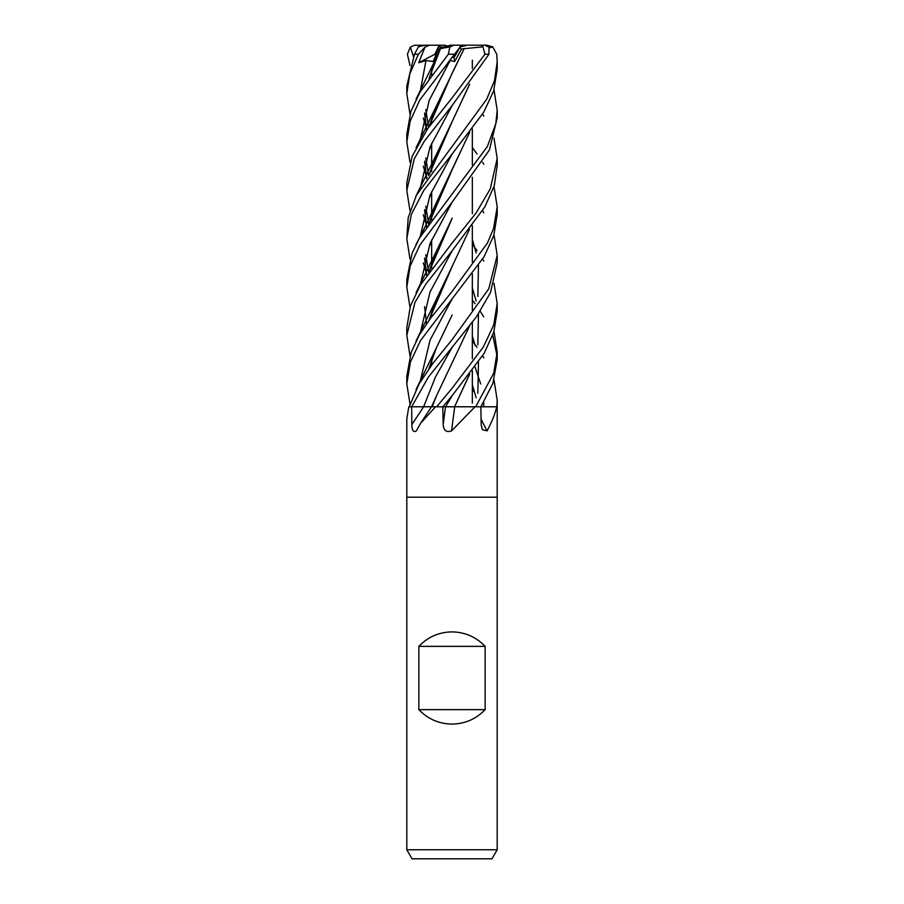 <?xml version="1.0" encoding="UTF-8"?>
<svg xmlns="http://www.w3.org/2000/svg" width="904" height="904" viewBox="0 0 904 904"><rect width="100%" height="100%" fill="white"/><g stroke="black" fill="none" stroke-linecap="round" stroke-linejoin="round"><path stroke-width="1.36" d="M454.576 406.732L476.306 406.8M480.883 406.755L496.804 406.8M460.046 47.008L466.792 45.2L481.436 45.2L482.996 46.85L484.928 54.24L452 97.994L427.536 128.831L412.156 156.29L406.8 182.879M458.983 48.793L454.045 57.777L452.633 56.602L454.045 57.777L458.995 48.782M497.2 849.76L491.979 858.8L412.021 858.8L406.8 849.76L497.2 849.76L497.2 497.2L452 497.2L497.2 497.2L497.2 400.235M418.857 709.64L418.857 646.36C427.908 636.958 438.948 632.133 452 631.896C465.04 632.133 476.092 636.958 485.143 646.36L485.143 709.64C476.092 719.042 465.04 723.867 452 724.104C438.948 723.867 427.908 719.042 418.857 709.64L485.143 709.64M496.759 406.8L496.658 407.094C494.951 414.19 491.753 422.123 487.064 430.892L482.352 429.705L481.154 424.552L480.86 406.8L497.2 406.8M458.102 406.8L480.86 406.8L492.895 383.341L497.2 359.634L497.2 352.085L493.742 373.092L475.673 406.8L480.849 406.8M475.007 406.8L451.571 430.892C446.474 432.677 443.683 430.564 443.175 424.552L442.802 406.8L443.401 406.8M420.676 423.208L431.502 406.8L435.457 406.8A748.535 473.696 -70.7 0 1 435.265 407.094L420.676 423.208L416.394 430.892C413.467 432.677 411.941 430.564 411.84 424.552L411.659 406.8L408.947 406.8A748.535 722.895 8.7 0 1 408.744 407.094L406.8 418.959L406.8 497.2L452 497.2L406.8 497.2L406.8 849.76M494.002 234.769L497.2 255.38L497.2 262.781L490.522 292.557L476.363 316.92L428.326 377.149L411.659 406.8L432.361 406.8L414.281 406.8M435.931 406.8L442.802 406.8L452.26 395.523L484.216 353.215L493.821 332.073L497.2 311.225L497.2 303.507L493.674 325.112L483.335 347.023L452 388.37L436.655 406.8L442.779 406.8M452 430.304L451.571 430.892A763.62 134.865 -74.9 0 1 454.746 406.8M452 406.732L442.485 406.8M481.064 419.162A763.62 651.411 -60.6 0 0 487.064 430.892M469.504 326.107L436.338 396.189L432.214 406.732L437.005 406.8M411.693 406.8L432.349 406.732M418.857 646.36L485.143 646.36M447.469 46.07L444.723 45.2L439.344 45.2L434.892 54.229L435.694 55.483L434.892 54.217L438.35 47.008L444.271 47.008M409.998 114.119L406.8 93.541L409.806 73.868L418.394 54.24L425.004 47.087L418.755 62.738L425.976 60.557L433.118 61.528L438.621 49.087L443.48 47.008M453.661 55.426L454.655 61.528L461.481 49.087L464.181 48.635L452.215 72.987L429.66 125.012M418.755 62.738L436.677 53.279M441.954 47.663L450.316 45.2L453.932 45.2L449.921 46.85L448.316 54.24L420.021 92.061L410.868 111.441L406.8 134.334M439.321 45.256L440.338 47.008M425.004 47.087L429.502 45.2L424.97 45.2L418.405 46.85L414.484 54.24L406.8 86.14L406.8 93.451M482.6 210.745L483.821 212.802M497.2 255.38L488.781 288.805L452 339.802L433.14 363.024L419.128 383.85L409.196 406.8M409.998 65.54L407.41 54.24L410.326 47.087L413.422 56.523M452 299.009L484.092 256.691L493.799 235.435L497.2 214.61L497.2 206.869L493.539 228.655L487.324 243.221L452 291.608L430.767 317.982L419.456 334.706L411.184 352.334L406.8 376.109L406.8 383.838L410.416 362.018L420.563 340.48L452 299.009M472.34 147.544L474.781 150.889M474.995 151.183L477.007 153.996M482.6 162.257L483.821 164.257M494.002 186.653L497.2 206.869M409.998 162.268L406.8 141.996L410.088 121.385L419.761 100.028L460.012 47.087L460.113 45.2L453.932 45.2M472.34 244.17L474.781 247.549M474.995 247.854L477.007 250.713M482.6 259.086L483.821 261.041M494.002 283.347L497.2 303.507M409.998 355.893L406.8 335.271L414.959 302.388L426.089 283.766L452.26 250.577L484.872 206.869L494.273 185.783L497.2 165.364M482.6 114.119L483.821 116.153M494.002 138.131L497.2 158.55L490.262 188.902L476.148 212.892L452 243.187L420.45 284.929L410.405 306.049L406.8 327.802L406.8 335.271M494.002 331.497L497.2 352.097M497.087 355.893L492.725 335.271M483.685 316.897L480.182 311.225M475.108 303.744L472.34 299.97M409.998 210.745L406.8 190.394L414.303 158.821L424.292 141.273L452.249 105.372L488.951 54.24L488.985 47.087L484.612 45.2L481.436 45.2M472.34 389.33L474.781 392.607M452 202.315L489.437 149.962L497.2 117.927L497.2 110.265L495.799 123.701L487.403 146.448L419.422 238.102L412.145 253.12L406.8 279.494L406.8 287.167L410.122 266.138L419.908 244.995L452 202.315M494.002 89.846L497.2 110.265M472.34 340.785L474.781 344.164M475.007 344.469L477.007 347.351M482.6 355.893L483.821 357.894M494.002 379.974L497.2 400.212L496.861 406.8M452 154.177L483.719 112.243L493.663 90.897L497.2 69.382L497.2 61.743L494.533 80.569L486.725 99.157L416.348 195.332L408.201 217.717L406.8 238.611L411.343 214.429L423.739 190.507L452 154.177M489.482 47.878L492.736 46.85L496.737 54.24L497.2 61.743M469.718 374.053L454.542 406.8L469.504 374.335M454.61 406.8L445.582 406.8L452.26 395.534L445.604 406.755M428.982 368.538L436.338 347.916L452.158 314.965M409.998 404.009L406.8 383.838M452.249 298.727L430.078 340.062L420.19 381.409L430.078 340.062L452.249 298.727M464.147 48.613L436.338 106.073L428.982 126.842M424.733 161.115L426.643 178.619M430.553 193.942L431.66 197.264M472.34 288.037L476.171 301.055M478.465 313.846L477.854 344.91M424.586 161.613L426.53 178.789M430.473 194.111L431.66 197.637M464.238 48.669L482.996 46.85M452.203 57.11L448 62.738L450.124 60.557L454.655 61.528M450.124 60.557L429.197 100.367L420.168 140.176L429.197 100.367L450.124 60.557M423.309 166.155L426.982 178.122L423.309 166.155M469.492 132.538L452.203 169.613L429.66 221.83M424.733 257.979L426.643 275.234M472.34 384.731L476.171 397.828M469.718 132.244L436.327 202.711L428.993 223.661M424.597 258.442L426.53 275.404M409.998 259.086L406.8 238.611M452.26 153.861L429.942 195.332L420.179 236.803L429.942 195.332L452.26 153.861M423.309 262.906L425.84 271.415L423.309 262.906M426.146 272.296L426.993 274.726L426.146 272.296M475.041 366.9L480.691 383.974L475.041 366.9M483.663 402.246L483.832 406.755L483.663 402.246M429.66 318.547L452.203 266.296L469.492 229.277M452.203 266.296L436.327 299.393L429.004 320.423M452.26 250.577L430.01 292.037L420.179 333.497L430.01 292.037L452.26 250.577M452.249 202.01L429.976 243.696L420.179 285.381M428.982 271.867L436.349 251.267L452.226 218.158L429.219 271.55M424.586 306.682L426.53 323.881M409.998 307.36L406.8 287.167M452.249 105.372L430.01 147.013L420.179 188.642M423.309 214.745L425.852 223.277M426.134 224.09L426.993 226.395M469.515 84.411L452.249 121.362M469.707 84.151L452.226 121.418L429.377 174.314M424.733 209.581L426.643 226.881M430.553 242.34L431.66 245.809M472.34 336.152L475.188 345.656M478.453 362.131L477.854 393.33M452.226 121.418L436.349 154.539L428.993 175.24M424.586 210.067L426.53 227.04M430.473 242.521L431.66 246.159M425.976 60.557L420.179 91.801M423.309 118.062L425.84 126.39M426.134 127.227L426.993 129.588M452.26 347.215L435.457 377.013L423.626 406.755M440.463 48.68L429.66 76.727M424.733 112.966L426.654 130.074M430.553 145.736L431.66 149.171M472.34 239.503L476.171 252.962M478.453 265.324L477.854 296.467M438.621 49.087L440.485 48.635M440.553 48.613L436.338 57.709L429.004 78.614M424.597 113.429L426.53 130.255M430.473 145.906L431.66 149.51M440.406 48.669L449.921 46.85M461.481 49.087L459.661 47.731M465.933 45.2L466.554 45.313M464.679 46.07L462.317 45.2L465.922 45.2M472.137 45.2L486.77 45.2L492.736 46.85M429.502 45.2L439.344 45.2M432.609 45.2L435.095 45.2M410.326 47.087L414.518 45.302L431.66 45.2M462.317 45.2L456.486 45.2M423.592 406.8A763.225 482.996 -70.7 0 1 411.84 424.552M445.514 406.8A763.225 134.798 -74.9 0 0 443.175 424.552M448.316 54.24L454.678 54.24M414.484 54.24L418.394 54.24M484.928 54.24L488.951 54.24M472.34 60.172L472.34 68.433L472.34 60.172M472.34 128.82L472.34 165.093L472.34 128.82M472.34 177.32L472.34 213.672L472.34 177.32M472.34 225.65L472.34 261.866L472.34 225.65M472.34 273.935L472.34 310.275L472.34 273.935M472.34 322.457L472.34 358.718L472.34 322.457M472.34 370.572L472.34 403.127L472.34 370.572M431.603 406.732L436.338 396.189M431.66 70.275L431.66 74.942L431.66 70.275M431.66 118.808L431.66 123.306L431.66 118.808M431.66 143.205L431.66 166.539L431.66 143.205M431.66 166.924L431.66 171.557L431.66 166.924M431.66 191.546L431.66 215.152L431.66 191.546M431.66 215.491L431.66 220.09L431.66 215.491M431.66 239.809L431.66 263.279L431.66 239.809M431.66 263.663L431.66 268.205L431.66 263.663M431.66 312.117L431.66 316.784L431.66 312.117M431.66 360.493L431.66 364.945L431.66 360.493M406.8 141.996L406.8 134.278M497.2 166.042L497.2 158.55M436.338 347.916L416.055 389.545M429.219 368.21L429.468 367.318M436.338 106.073L416.055 147.759M428.643 175.738L425.784 157.951M436.327 202.711C429.05 218.971 422.292 232.87 416.043 244.396M428.643 272.353L425.784 254.77M436.327 299.393L416.043 341.011M436.349 251.267L416.055 292.76M428.643 224.147L425.784 206.236M436.349 154.539L416.043 195.931M428.643 127.294L425.784 109.633M436.338 57.709L416.043 99.203M406.8 190.394L406.8 182.857M414.518 45.302L415.84 45.2"/></g></svg>
